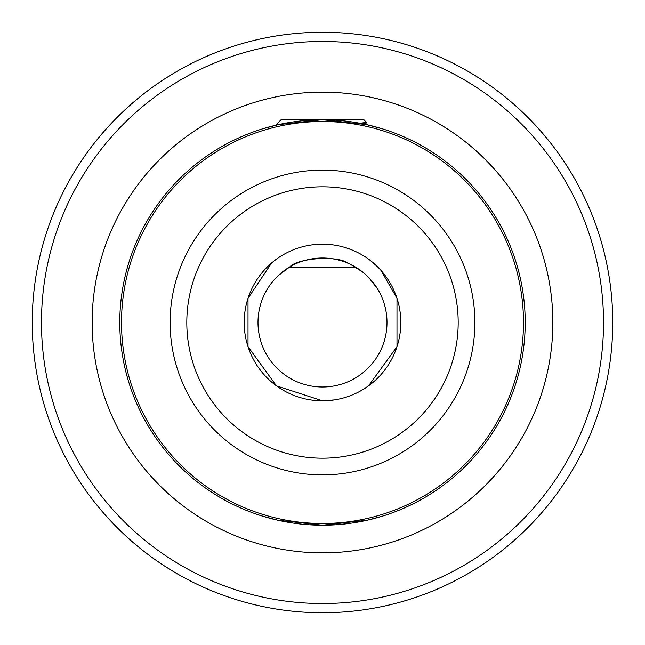 <?xml version="1.0" encoding="UTF-8"?>
<svg xmlns="http://www.w3.org/2000/svg" width="645" height="645" viewBox="0 0 645 645"><rect width="100%" height="100%" fill="white"/><g stroke="black" fill="none" stroke-linecap="round" stroke-linejoin="round"><path stroke-width="0.97" d="M261.306 515.758L277.616 520.184L322.5 525.215L367.384 520.184L382.638 516.089M382.541 516.121L379.583 517.008M375.906 518.048L367.392 520.184M367.199 520.225L358.33 522.023M347.55 523.659L335.376 524.804M258 322.5A64.5 64.5 0 0 0 322.5 387A64.5 64.5 0 0 0 387 322.5A64.5 64.5 0 0 0 322.5 258A64.5 64.5 0 0 0 258 322.5A64.5 64.5 0 0 1 322.5 258A64.5 64.5 0 0 1 387 322.5M525.215 322.5A202.715 202.715 0 0 1 322.5 525.215A202.715 202.715 0 0 1 119.785 322.5A202.715 202.715 0 0 1 322.5 119.785A202.715 202.715 0 0 1 525.215 322.5A202.715 202.715 0 0 0 322.5 119.785A202.715 202.715 0 0 0 119.785 322.5M32.25 322.5A290.25 290.25 0 0 0 322.5 612.75A290.25 290.25 0 0 0 612.75 322.5A290.25 290.25 0 0 0 322.5 32.25A290.25 290.25 0 0 0 32.25 322.5A290.25 290.25 0 0 1 322.5 32.25A290.25 290.25 0 0 1 612.75 322.5M322.806 119.785L366.449 124.606L382.517 128.871L368.247 125.017L365.126 123.203M275.52 125.307L262.483 128.871L278.422 124.638L321.734 119.785M274.625 279.277L278.084 275.729L289.847 266.877C296.966 258.355 337.391 254.775 348.365 263.41M284.292 270.537L285.058 269.981M287.549 268.288L289.274 267.215L355.726 267.215M359.136 269.417L361.023 270.771M362.49 271.892L364.667 273.69M377.414 288.662L368.69 277.487M366.763 275.584L362.28 271.73L350.695 264.49M265.764 291.814L264.377 294.531M363.062 389.499L368.537 385.863L396.989 346.704L396.989 298.296L381.026 270.449L396.989 298.296L396.989 346.704L368.537 385.863L363.062 389.499L368.537 385.863L396.989 346.704L396.989 298.296L381.026 270.449L396.989 298.296L396.989 346.704L368.537 385.863L363.062 389.499L368.537 385.863L396.989 346.704L396.989 298.296L381.026 270.449L396.989 298.296L396.989 346.704L368.537 385.863L363.062 389.499L368.537 385.863L396.989 346.704L396.989 298.296L381.026 270.449L396.989 298.296L396.989 346.704L368.537 385.863L363.062 389.499L368.537 385.863L396.989 346.704L396.989 298.296L381.026 270.449L396.989 298.296L396.989 346.704L368.537 385.863L363.062 389.499M377.212 266.458L370.359 260.499L377.212 266.458M352.597 250.196L345.631 247.672L352.597 250.196M322.5 400.819L276.463 385.863L248.011 346.704L248.011 298.296L271.658 262.918L248.011 298.296L248.011 346.704L276.463 385.863L322.5 400.819L334.489 399.9L322.5 400.819L276.463 385.863L248.011 346.704L248.011 298.296L271.658 262.918L248.011 298.296L248.011 346.704L276.463 385.863L322.5 400.819L334.489 399.9L322.5 400.819L276.463 385.863L248.011 346.704L248.011 298.296L271.658 262.918L248.011 298.296L248.011 346.704L276.463 385.863L322.5 400.819L334.489 399.9L322.5 400.819L276.463 385.863L248.011 346.704L248.011 298.296L271.658 262.918L248.011 298.296L248.011 346.704L276.463 385.863L322.5 400.819L334.489 399.9L322.5 400.819L276.463 385.863L248.011 346.704L248.011 298.296L271.658 262.918L248.011 298.296L248.011 346.704L276.463 385.863L322.5 400.819L334.489 399.9M275.512 125.307L281.035 119.785L363.965 119.785L366.408 122.453L359.813 123.251M363.458 123.872L360.466 123.203M314.333 258.516L326.144 258.105M363.24 123.921L366.408 122.453M400.819 322.5A78.319 78.319 0 0 1 322.5 400.819A78.319 78.319 0 0 1 244.181 322.5A78.319 78.319 0 0 1 322.5 244.181A78.319 78.319 0 0 1 400.819 322.5M474.889 322.5A152.389 152.389 0 0 1 322.5 474.889A152.389 152.389 0 0 1 170.111 322.5A152.389 152.389 0 0 1 322.5 170.111A152.389 152.389 0 0 1 474.889 322.5M186.808 322.5A135.692 135.692 0 0 0 322.5 458.192A135.692 135.692 0 0 0 458.192 322.5A135.692 135.692 0 0 0 322.5 186.808A135.692 135.692 0 0 0 186.808 322.5M92.146 322.5A230.354 230.354 0 0 1 322.5 92.146A230.354 230.354 0 0 1 552.854 322.5A230.354 230.354 0 0 1 322.5 552.854A230.354 230.354 0 0 1 92.146 322.5M121.51 322.5A200.99 200.99 0 0 0 322.5 523.49A200.99 200.99 0 0 0 523.49 322.5A200.99 200.99 0 0 0 322.5 121.51A200.99 200.99 0 0 0 121.51 322.5M41.465 322.5A281.035 281.035 0 0 0 322.5 603.535A281.035 281.035 0 0 0 603.535 322.5A281.035 281.035 0 0 0 322.5 41.465A281.035 281.035 0 0 0 41.465 322.5"/></g></svg>
